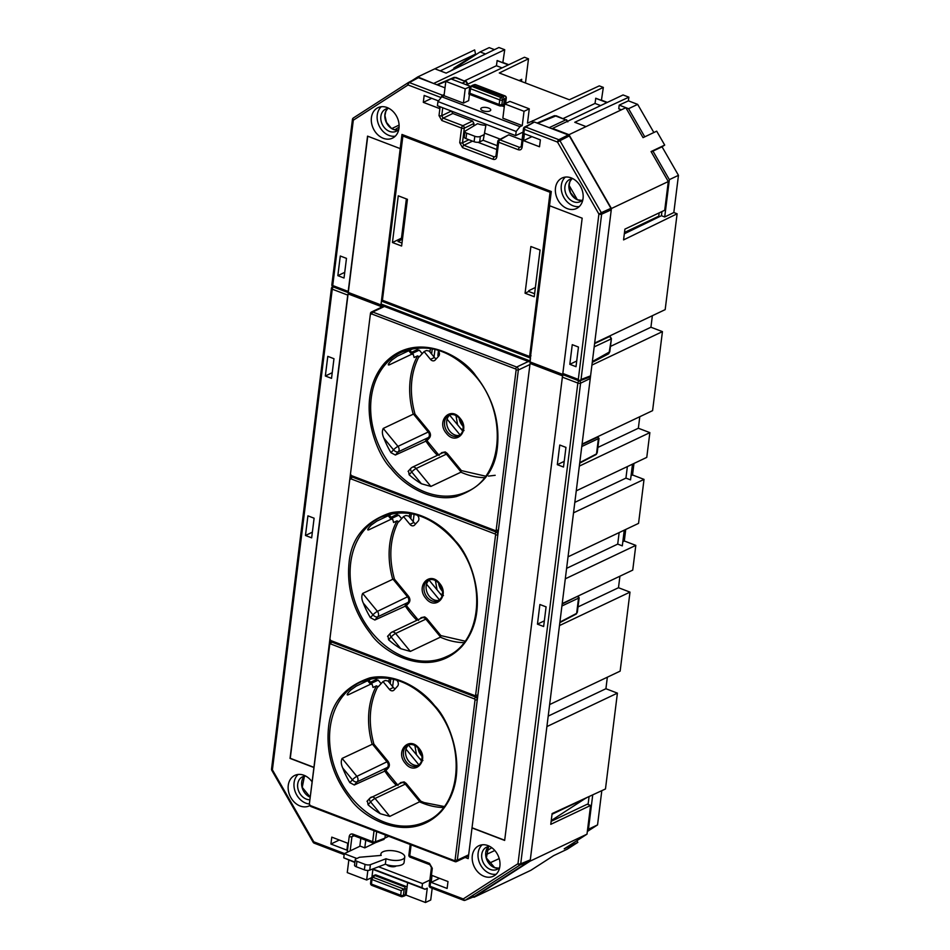 <?xml version="1.0" encoding="UTF-8"?>
<svg xmlns="http://www.w3.org/2000/svg" width="950" height="950" viewBox="0 0 950 950"><rect width="100%" height="100%" fill="white"/><g stroke="black" fill="none" stroke-linecap="round" stroke-linejoin="round"><path stroke-width="1.43" d="M479.667 141.906A4.026 1.591 -172.9 0 1 474.109 141.728L465.987 138.617A4.026 1.591 -172.9 0 1 464.265 137.037L464.942 131.575A4.026 1.591 -172.9 0 1 465.464 130.922L477.577 123.666A12.029 4.762 7.1 0 0 485.878 125.353L483.229 140.208L479.667 141.906L480.344 136.432A4.026 1.591 -172.9 0 1 474.786 136.266L466.664 133.154A4.026 1.591 -172.9 0 1 464.942 131.575M485.878 125.353L483.229 140.208M483.918 134.746L480.344 136.432M399.629 852.281A12.029 4.762 7.1 0 0 387.541 850.666A12.029 4.762 7.1 0 0 380.891 854.026A12.029 4.762 7.1 0 0 381.199 855.404L359.492 857.256L355.918 858.943A4.026 1.591 7.1 0 0 355.217 859.703A4.026 1.591 7.1 0 0 356.939 861.282L365.049 864.381A4.026 1.591 7.1 0 0 370.405 864.654L386.021 858.741A12.029 4.762 7.1 0 0 398.109 860.367A12.029 4.762 7.1 0 0 404.759 856.995A12.029 4.762 7.1 0 0 399.629 852.281M385.296 864.215A12.029 4.762 7.1 0 0 385.344 864.239A12.029 4.762 7.1 0 0 397.421 865.866A12.029 4.762 7.1 0 0 404.082 862.493L404.759 856.995M355.217 859.703L354.54 865.165A4.026 1.591 7.1 0 0 356.25 866.744L364.372 869.844A4.026 1.591 7.1 0 0 369.728 870.117L385.344 864.203L386.021 858.741M488.597 108.062A5.023 1.995 -172.9 0 1 490.746 110.034A5.023 1.995 -172.9 0 1 489.867 110.984A5.023 1.995 -172.9 0 1 482.921 110.758A5.023 1.995 -172.9 0 1 480.771 108.787A5.023 1.995 -172.9 0 1 481.65 107.837A5.023 1.995 -172.9 0 1 488.597 108.062M386.911 864.773A5.023 1.995 7.1 0 0 388.847 866.032A5.023 1.995 7.1 0 0 396.293 865.937M371.545 877.693L366.652 880.009L367.852 870.426M429.875 880.068L422.489 883.571L421.978 887.727L424.994 889.283L427.262 888.203L425.481 902.5L406.089 895.09L407.645 882.645M366.652 880.009L347.261 872.599L348.816 860.166M425.481 902.5L430.718 900.018L432.179 888.262M463.422 103.111L444.03 95.701L445.811 81.403L465.203 88.813L463.422 103.111L468.659 100.629L469.442 94.311M444.03 95.701L441.75 96.781L519.982 126.683L522.251 125.602L502.859 118.192L504.64 103.883L524.032 111.304L529.269 108.823L509.877 101.401L504.64 103.883M465.203 88.813L470.404 86.593M524.032 111.304L522.251 125.602M519.982 126.683L516.171 131.468L515.66 135.624L523.034 132.133M445.811 81.403L451.048 78.921L470.44 86.331M365.75 840.204L364.788 847.875L360.192 846.117L344.268 853.67L356.879 858.491M521.455 81.451L521.716 79.313L519.139 80.572M551.237 820.574L586.316 797.81M588.086 804.508L589.083 796.528M552.033 814.257L586.293 798M659.692 216.553L658.766 216.196L659.169 212.871M658.766 216.196L624.494 232.453M661.948 211.565L661.426 215.709L624.328 233.807M466.414 84.799L524.447 57.261L528.485 58.805L525.481 82.982M532.629 122.407L532.819 120.864L603.333 87.412L599.296 85.868L569.347 99.75L499.296 72.984L528.485 58.805M563.303 118.477L595.021 103.431L595.781 98.242L607.038 102.552M601.409 100.391L603.333 87.412M359.824 846.284L360.822 838.328L359.824 846.284M489.06 863.289L499.213 858.586M364.788 847.875L375.832 842.508M384.952 838.09L388.692 836.273M529.269 108.823L527.487 123.12L532.819 120.864M516.171 131.468L437.95 101.567L437.428 105.735L515.66 135.624M607.359 102.398L601.73 100.249M653.849 132.513L637.664 104.381L628.413 100.843L628.876 97.173L623.057 94.952L552.544 128.404L568.979 134.686L625.836 107.706L643.043 137.643L656.699 131.171L664.703 145.089L662.055 146.799L678.466 175.334L673.823 212.527L677.113 213.786L665.178 309.629L594.664 343.081L611.42 208.525L568.979 134.686M662.435 331.621L591.921 365.085L582.089 444.089L652.591 410.637L662.435 331.621L650.928 327.228L652.365 315.709M649.859 432.63L579.346 466.094L576.258 490.841L646.772 457.378L649.859 432.63L638.352 428.236L639.789 416.718M644.029 479.382L573.527 512.834L568.041 556.831L638.554 523.379L644.029 479.382L632.534 474.976L633.971 463.457M625.741 529.447L624.304 540.977L635.811 545.371L632.736 570.119L562.222 603.571L565.298 578.823L635.811 545.371M619.922 576.199L618.486 587.717L629.992 592.123L620.148 671.127L549.634 704.579L559.479 625.575L629.992 592.123M607.347 677.207L605.91 688.726L617.405 693.132L605.471 788.975L552.116 813.58L550.774 824.339L590.579 805.457L587.005 834.159L530.136 861.139L546.891 726.584L617.405 693.132M601.813 790.661L597.55 824.909L587.337 831.488M576.876 840.679L577.849 842.365L567.269 849.181L553.612 855.653L530.848 870.307L473.991 897.287L530.136 861.139M450.537 70.977L480.106 51.941L489.202 47.631L494.487 49.649M502.811 62.712L504.735 49.721L498.904 47.5L446.132 73.114L434.839 68.804L474.644 49.922L475.558 54.103L440.23 70.858M503.132 62.557L508.761 64.707M424.994 889.283L372.293 869.143M354.872 862.481L343.758 857.826L344.268 853.67M464.692 80.786L496.423 65.74L502.051 67.889M497.242 145.683L483.099 140.268M577.291 199.619L569.038 185.274M500.187 139.127L484.702 133.202M399.083 127.086L394.82 129.829M434.15 83.695L417.786 76.903L412.359 80.394M391.851 128.535L399.095 125.091M417.786 76.903L434.839 68.804M504.735 49.721L434.221 83.184M458.434 65.894L453.886 68.056L475.558 54.103M600.649 105.581L595.021 103.431M627.368 466.593L625.931 478.111L630.539 479.869L632.498 464.158M574.821 502.36L625.931 478.111M631.061 475.677L632.534 474.976M610.458 346.429L650.928 327.228M597.883 447.438L638.352 428.236M644.753 136.836L628.568 108.692L619.198 105.117L618.747 108.775L621.419 109.808M622.832 541.678L624.304 540.977M566.604 568.349L617.714 544.101L619.151 532.582M578.016 606.931L618.486 587.717M486.044 851.378L491.767 847.685M473.231 897.002L473.991 897.287M548.197 716.11L605.91 688.726M551.143 821.346L587.29 804.199L590.579 805.457M577.849 842.365L564.205 848.837L587.005 834.159M422.489 883.571L378.551 866.768M611.42 208.525L668.289 181.545L664.715 210.247L624.91 229.128L623.568 239.899L677.113 213.786M664.703 145.089L651.059 151.561L668.289 181.545M628.876 97.173L574.75 122.277L586.031 126.587M485.818 854.751L494.808 850.488M617.714 544.101L622.309 545.87L624.269 530.148M592.741 794.853L588.454 829.219L587.539 829.813M588.454 829.219L597.55 824.909M619.198 105.117L628.413 100.843M651.261 151.917L662.055 146.799M661.426 215.709L664.715 216.968L673.823 212.527M664.715 216.968L669.358 179.645L652.959 151.109M669.358 179.645L678.466 175.334M628.568 108.692L637.664 104.381M606.931 102.6L595.662 98.301M508.44 64.861L497.171 60.551L496.423 65.74M480.106 51.941L485.497 54.007M497.064 60.61L508.321 64.909M371.913 877.313L372.899 869.369M343.758 857.826L354.92 862.089M372.827 868.941L421.978 887.727M532.261 122.621L532.487 120.745M437.95 101.567L441.75 96.781M469.906 93.302L468.849 94.097L469.644 87.923A2.007 0.784 7.4 0 0 470.499 88.706L469.906 93.302L499.154 104.476L499.747 99.893A2.007 0.784 7.4 0 0 502.467 100.023A2.007 1.472 -116 0 0 501.054 97.565L502.966 96.639L472.447 85.298L474.323 84.669A2.007 1.556 71.3 0 1 475.249 84.716L471.544 86.545M502.989 96.651L504.581 95.926A2.007 1.662 65.4 0 1 505.994 98.384L502.467 100.023L501.873 104.607A2.007 0.784 -172.6 0 1 499.154 104.476A2.007 0.974 -69.1 0 0 499.569 105.83A2.007 0.974 -69.1 0 0 499.771 105.866A2.007 1.674 -89.9 0 0 501.873 104.607L503.69 104.619L504.379 99.097L502.966 96.639L504.379 99.097L503.488 106.436L504.438 105.569M503.69 104.619L502.253 105.961L503.488 106.436M472.221 85.441L473.444 85.357L471.806 86.379L501.054 97.565A2.007 0.974 -69.1 0 0 499.747 99.893L470.499 88.706A2.007 0.974 -69.1 0 1 471.806 86.379A2.007 1.579 57.8 0 0 470.559 86.486A2.007 2.007 0 0 0 469.644 87.923A2.007 0.784 7.4 0 1 469.929 87.59A2.007 1.579 57.8 0 1 470.559 86.486L472.221 85.441M468.849 94.097L499.569 105.83A2.007 2.007 0 0 0 500.294 105.972L502.253 105.961M505.59 103.443L506.279 98.04A2.007 0.784 -172.6 0 1 505.994 98.384L505.317 103.562M371.414 878.346A2.007 0.808 6.8 0 0 371.117 878.703L370.571 883.274A2.007 0.808 6.8 0 0 371.426 884.058L400.686 895.244L401.233 890.684L404.178 888.915L403.406 895.339L405.27 894.71L406.006 888.856L404.178 888.915M374.882 875.532L404.938 887.015L375.048 875.437L373.029 877.325A2.007 1.342 -134.1 0 0 371.723 877.503A2.007 2.007 0 0 0 371.117 878.703A2.007 0.808 6.8 0 0 371.984 879.498L371.426 884.058A2.007 0.974 -69.1 0 0 371.854 885.388L401.102 896.574A2.007 0.974 110.9 0 0 401.541 896.551A2.007 1.556 -108.7 0 0 403.406 895.339A2.007 0.808 6.8 0 1 400.686 895.244A2.007 0.974 110.9 0 0 401.102 896.574A2.007 2.007 0 0 0 402.468 896.598L404.367 895.957M375.606 874.855L375.048 875.437L375.784 874.879L406.279 886.587A2.007 1.769 84.3 0 1 407.075 887.169M404.89 888.345L404.938 887.015M404.166 896.016L405.306 894.722L406.006 888.856M406.208 894.152L403.406 895.921M374.846 875.52L373.564 875.71L374.846 875.52M371.723 877.503L373.564 875.71M376.081 875.045L406.493 886.611A2.007 0.974 -69.1 0 1 406.778 886.861M401.613 246.026L407.431 199.322L398.264 195.819L392.445 242.523L401.613 246.026M534.601 293.728L528.675 291.472L528.782 290.676L535.384 287.482M530.884 246.513L525.065 293.217L534.232 296.721L540.051 250.016L530.884 246.513M528.675 291.472L525.065 293.217M401.981 243.046L398.003 241.526L402.479 239.115M550.074 192.304L529.625 356.499L382.423 300.236L402.883 136.04L550.074 192.304L551.261 191.734M531.026 355.87L529.625 356.499M404.284 135.339L402.883 136.04M406.363 198.918L401.47 238.165L402.539 238.569M401.47 238.165L392.445 242.523M446.405 433.366C435.824 421.396 450.288 405.484 460.097 418.297C470.666 430.267 456.202 446.179 446.405 433.366M425.849 598.346C415.281 586.376 429.744 570.463 439.541 583.288C450.122 595.258 435.658 611.171 425.849 598.346M405.306 763.337C394.725 751.367 409.189 735.454 418.997 748.268C429.566 760.238 415.103 776.15 405.306 763.337M459.859 435.266A11.471 8.942 64.6 0 1 454.789 434.934A11.471 8.942 64.6 0 1 446.987 425.374A11.471 8.942 64.6 0 1 450.122 414.746M439.316 600.258A11.471 8.942 64.6 0 1 434.245 599.913A11.471 8.942 64.6 0 1 426.431 590.354A11.471 8.942 64.6 0 1 429.578 579.726M418.76 765.237A11.471 8.942 64.6 0 1 413.689 764.904A11.471 8.942 64.6 0 1 405.887 755.345A11.471 8.942 64.6 0 1 409.022 744.717M347.249 694.854L348.424 694.723C346.892 695.293 346.786 694.699 348.116 692.918A77.045 60.087 -115.4 0 1 350.728 690.056L356.25 686.114L372.436 678.443M369.229 680.746L367.662 680.699L370.559 684.226L348.424 694.723L347.558 693.666M370.559 684.226L372.139 684.273L369.134 680.544M396.673 680.093L397.207 680.746A4.026 3.135 64.6 0 1 397.539 686.185L394.06 690.009A4.026 3.135 64.6 0 1 393.276 690.591A4.026 3.135 64.6 0 1 389.381 689.356L382.992 681.578L378.207 686.826L376.449 685.852L373.041 687.467L372.139 684.273M396.304 785.282A77.045 60.087 -115.4 0 1 384.536 770.652L387.457 767.434A4.026 3.135 -115.4 0 0 387.125 761.995L372.459 744.171L342.119 758.409C340.824 761.116 341.026 764.322 342.736 768.028A77.045 60.087 -115.4 0 0 349.861 782.634L354.279 784.997L385.866 770.628L398.038 785.424M367.448 801.016L368.042 804.757A77.045 60.087 -115.4 0 0 380.297 813.722L389.797 816.394L420.803 801.182L424.139 802.572L444.208 806.526M388.36 364.883L389.536 364.753C387.992 365.322 387.885 364.717 389.215 362.947A77.045 60.087 -115.4 0 1 391.827 360.074L397.349 356.143L413.535 348.472M410.329 350.764L408.761 350.728L411.659 354.255L389.536 364.753L388.657 363.696M411.659 354.255L413.238 354.303L410.234 350.574M437.772 350.122L438.306 350.776A4.026 3.135 64.6 0 1 438.639 356.214L435.171 360.038A4.026 3.135 64.6 0 1 434.387 360.62A4.026 3.135 64.6 0 1 430.481 359.373L424.092 351.595L419.306 356.856L417.549 355.882L414.141 357.497L413.238 354.303M417.549 355.882A77.045 60.087 -115.4 0 0 413.25 414.2L383.23 428.438C381.936 431.134 382.137 434.34 383.836 438.057A77.045 60.087 -115.4 0 0 390.961 452.663L395.378 455.026L426.966 440.657L439.137 455.442M408.548 471.046L409.141 474.774A77.045 60.087 -115.4 0 0 421.396 483.752L430.896 486.424L460.916 472.186L461.391 470.594L485.593 476.176M367.804 529.874L368.98 529.744C367.436 530.314 367.329 529.708 368.671 527.939A77.045 60.087 -115.4 0 1 371.272 525.065L376.806 521.134L392.979 513.451M389.785 515.755L388.218 515.719L391.103 519.234L368.98 529.744L368.113 528.675M391.103 519.234L392.683 519.282L389.69 515.565M417.228 515.114L417.762 515.755A4.026 3.135 64.6 0 1 418.095 521.194L414.616 525.029A4.026 3.135 64.6 0 1 413.832 525.611A4.026 3.135 64.6 0 1 409.937 524.364L403.536 516.586L398.762 521.847L397.005 520.861L393.597 522.488L392.683 519.282M416.86 620.303A77.045 60.087 -115.4 0 1 405.08 605.661L408.001 602.454A4.026 3.135 -115.4 0 0 407.669 597.004L393.015 579.179L362.674 593.429C361.38 596.125 361.582 599.331 363.28 603.048A77.045 60.087 -115.4 0 0 370.405 617.654L374.834 620.018L406.422 605.637L418.582 620.433M387.992 636.037L388.586 639.766A77.045 60.087 -115.4 0 0 400.841 648.731L410.341 651.415L440.372 637.165L440.848 635.586L465.037 641.155M464.016 430.552L460.631 428.521L457.591 424.816L455.976 415.554M459.111 417.917A11.471 8.942 -115.4 0 0 463.089 426.289M443.472 595.543L440.076 593.513L437.036 589.808L435.421 580.533M438.567 582.908A11.471 8.942 -115.4 0 0 442.534 591.28M422.916 760.523L419.532 758.492L416.492 754.787L414.877 745.524M418.012 747.887A11.471 8.942 -115.4 0 0 421.99 756.259M381.116 683.632L378.231 680.129L371.379 683.276M401.66 518.653L398.786 515.138L391.934 518.296M422.216 353.661L419.33 350.158L412.478 353.305M455.062 861.638L311.101 806.609A2.411 1.888 64.6 0 1 309.403 803.664L329.353 643.435A2.411 1.888 64.6 0 1 330.291 642.01A2.411 1.888 -115.4 0 0 330.291 642.01A2.411 1.888 64.6 0 1 331.598 641.998L475.558 697.015A2.411 1.888 64.6 0 1 477.256 699.972L457.306 860.189A2.411 1.888 64.6 0 1 455.062 861.638L454.326 860.605L310.365 805.576L311.101 806.609M497.468 531.644L497.468 531.644A2.411 1.888 -115.4 0 0 498.406 530.219A2.411 1.888 64.6 0 1 497.468 531.644L497.468 531.644A2.411 1.888 64.6 0 1 496.161 531.668L352.201 476.639A2.411 1.888 64.6 0 1 350.503 473.682L370.452 313.464A2.411 1.888 64.6 0 1 372.697 312.016L516.658 367.044A2.411 1.888 64.6 0 1 518.356 370.001L477.268 699.972A2.411 1.888 -115.4 0 0 475.57 697.015L474.466 698.915L330.505 643.886A0.808 0.629 -115.4 0 0 329.757 644.373L329.353 643.435M329.377 643.293L329.935 638.828M476.924 696.635L476.912 696.635A2.411 1.888 -115.4 0 0 477.862 695.198A2.411 1.888 64.6 0 1 476.912 696.635L476.924 696.635A2.411 1.888 64.6 0 1 475.606 696.647L331.645 641.63A2.411 1.888 64.6 0 1 329.947 638.673L349.909 478.456A2.411 1.888 64.6 0 1 350.847 477.031A2.411 1.888 -115.4 0 0 350.847 477.031A2.411 1.888 64.6 0 1 352.153 477.007A2.411 1.888 -115.4 0 0 350.847 477.019L350.847 477.031M349.933 478.301L350.491 473.836M419.009 356.488C410.412 373.445 409.082 392.671 415.008 414.176L413.559 414.188L428.224 432.024L397.967 446.381L383.23 428.438M415.008 414.176L429.115 431.324C430.766 433.723 430.896 435.896 429.507 437.855L426.966 440.657M440.657 453.767L441.679 452.651L445.229 451.915L447.296 453.447L461.391 470.594M488.49 476.104L495.176 475.297M424.092 351.595L426.36 350.526L429.151 351.037L434.471 357.485A4.026 3.135 -115.4 0 0 436.287 358.803M403.536 516.586L405.816 515.506L408.607 516.016L413.915 522.476A4.026 3.135 -115.4 0 0 415.732 523.794M398.454 521.479C389.868 538.436 388.526 557.662 394.452 579.156L408.559 596.315C410.21 598.702 410.353 600.887 408.963 602.846L406.422 605.637M420.114 618.759L421.123 617.643L424.686 616.894L426.74 618.426L440.848 635.586M382.992 681.578L385.261 680.497L388.051 681.008L393.359 687.467A4.026 3.135 -115.4 0 0 395.188 688.774M377.91 686.458C369.312 703.416 367.983 722.653 373.908 744.147L388.016 761.306C389.666 763.693 389.797 765.866 388.407 767.826L385.866 770.628M399.558 783.738L400.579 782.622L404.13 781.886L406.196 783.418L420.803 801.182M477.268 699.972L475.036 699.901L455.074 860.118L457.306 860.189L468.671 854.798M495.021 533.936L351.061 478.907L352.153 477.007L496.114 532.036A2.411 1.888 64.6 0 1 497.812 534.981A2.411 1.888 -115.4 0 0 496.114 532.036L495.021 533.936A0.808 0.629 64.6 0 1 495.579 534.909L475.629 695.139A0.808 0.629 64.6 0 1 474.881 695.614L475.606 696.647M384.406 306.47L372.697 312.016L371.604 313.916L515.565 368.944A0.808 0.629 64.6 0 1 516.135 369.93L496.173 530.148A0.808 0.629 64.6 0 1 495.425 530.634L496.161 531.668M330.505 643.886L331.609 641.986A2.411 1.888 -115.4 0 0 330.303 642.01L330.291 642.01M309.403 803.664L329.757 644.373M350.503 473.682L370.452 313.464M329.947 638.673L349.909 478.456M393.015 579.179L394.452 579.156M372.459 744.171L373.908 744.147M309.807 804.591A0.808 0.629 -115.4 0 0 310.365 805.576M454.326 860.605A0.808 0.629 -115.4 0 0 455.074 860.118M475.036 699.901A0.808 0.629 -115.4 0 0 474.466 698.915M330.351 639.611A0.808 0.629 -115.4 0 0 330.921 640.597L474.881 695.614M351.061 478.907A0.808 0.629 -115.4 0 0 350.312 479.382M350.906 474.62A0.808 0.629 -115.4 0 0 351.464 475.606L495.425 530.634M371.604 313.916A0.808 0.629 -115.4 0 0 370.856 314.402M331.609 641.986L475.57 697.015M352.153 477.007L496.114 532.036M439.339 354.861L437.855 355.573L438.425 350.918M439.434 353.447L438.176 352.961M417.703 350.823L418.059 347.914M417.893 347.938L417.715 349.374A82.876 64.636 -115.4 0 0 416.658 351.322M397.147 515.814L397.516 512.905M397.338 512.917L397.159 514.366A82.876 64.636 -115.4 0 0 396.103 516.313M376.794 677.908L376.616 679.345A82.876 64.636 -115.4 0 0 375.559 681.293M376.604 680.806L376.96 677.896M417.715 349.374L411.623 352.26M430.409 348.46L429.97 352.022M391.079 517.251L397.159 514.366M409.866 513.451L409.414 517.002M370.524 682.231L376.616 679.345M389.31 678.431L388.871 681.993M418.962 748.992L418.249 749.336M387.125 107.54A16.874 13.158 -115.4 0 0 378.231 107.552A16.874 13.158 -115.4 0 0 371.545 122.942A16.874 13.158 -115.4 0 0 383.289 138.296A16.874 13.158 -115.4 0 0 392.694 138.035A16.874 13.158 -115.4 0 0 398.798 122.538A16.874 13.158 -115.4 0 0 387.125 107.54M381.318 106.732A16.696 13.027 -115.4 0 0 377.803 122.194A16.696 13.027 -115.4 0 0 389.001 135.434A16.696 13.027 -115.4 0 0 395.283 136.159M571.176 177.888A16.874 13.158 -115.4 0 0 562.293 177.911A16.874 13.158 -115.4 0 0 555.607 193.289A16.874 13.158 -115.4 0 0 567.352 208.644A16.874 13.158 -115.4 0 0 576.745 208.382A16.874 13.158 -115.4 0 0 582.861 192.898A16.874 13.158 -115.4 0 0 571.176 177.888M565.381 177.08A16.696 13.027 -115.4 0 0 561.854 192.541A16.696 13.027 -115.4 0 0 573.052 205.782A16.696 13.027 -115.4 0 0 579.346 206.518M582.884 199.536A12.267 9.571 64.6 0 1 580.117 201.697A12.267 9.571 64.6 0 1 573.551 201.756A12.267 9.571 64.6 0 1 565.048 190.784A12.267 9.571 64.6 0 1 569.596 179.526A12.267 9.571 64.6 0 1 573.028 178.754M398.834 129.176A12.267 9.571 64.6 0 1 396.055 131.349A12.267 9.571 64.6 0 1 389.5 131.397A12.267 9.571 64.6 0 1 380.986 120.424A12.267 9.571 64.6 0 1 385.534 109.179A12.267 9.571 64.6 0 1 388.966 108.395M465.144 857.458L468.196 858.622L472.008 827.949L504.664 840.429L562.364 377.15A2.007 0.974 -69.1 0 1 562.732 375.939L530.076 363.458L531.014 362.306L579.583 380.938L581.044 379.501L590.579 375.856L611.266 209.796L601.635 214.178A2.007 1.52 -114.4 0 0 601.326 212.693L610.945 208.323L569.323 135.921L559.93 140.695A2.007 1.532 -117 0 0 558.837 139.721L568.231 134.936L534.399 122.016L525.659 127.039A2.007 1.568 -119.9 0 0 524.459 127.11A2.007 2.007 0 0 0 523.474 128.606L521.229 146.573L519.674 147.416L521.241 146.514M445.004 87.839L418.404 77.674L409.391 82.591A2.007 1.556 -118.6 0 0 408.156 82.686A2.007 1.247 57.2 0 0 408.108 82.721A2.007 1.247 57.2 0 0 408.061 84.954L353.317 120.199L332.726 285.534L348.199 291.448A2.007 0.974 110.9 0 0 348.294 292.434L381.164 304.997A2.007 0.974 -69.1 0 1 381.069 304.012L381.437 301.103L530.326 358.008L529.957 360.917A2.007 0.974 110.9 0 0 530.053 361.914L562.923 374.478A2.007 0.974 -69.1 0 1 562.827 373.481L582.172 218.179L549.516 205.699L551.285 191.52L401.969 134.449L400.199 148.616L367.543 136.135L348.199 291.448M417.169 77.769L408.31 82.603M451.404 111.031L452.817 113.489L472.542 121.03L473.955 123.488L473.646 126.029M477.909 142.286L496.767 149.494M508.701 134.852L499.949 139.876A2.007 1.568 -119.9 0 0 498.762 139.947L508.701 134.852L522.061 139.959M524.459 127.11L534.399 122.016M568.231 134.936L569.323 135.921M610.945 208.323L611.266 209.796M590.579 375.856L590.259 378.492L580.592 383.171A2.007 1.508 -115.8 0 0 579.607 380.95M569.81 364.313L576.009 366.688L578.455 347.047L572.256 344.672L569.81 364.313L576.709 361.012M337.844 275.654L344.031 278.017L346.477 258.376L340.29 256.013L337.844 275.654L344.731 272.341M524.412 133.76L523.557 140.659L539.517 146.763L540.372 139.864L524.412 133.76M438.473 100.914L424.163 95.439L423.308 102.339L439.268 108.442L439.506 106.519M431.704 98.325L423.308 102.339M531.952 136.634L523.557 140.659M549.717 205.77L530.326 358.008M382.66 300.319L381.449 300.901L400.199 148.616M530.551 357.889L530.053 361.914M367.745 136.218L348.294 292.434M408.061 82.745L353.412 117.931A2.007 1.247 57.2 0 0 353.364 117.966A2.007 1.247 57.2 0 0 353.317 120.199A2.007 0.796 -172.9 0 1 352.45 119.403A2.007 2.007 0 0 1 353.364 117.966L408.108 82.721A2.007 2.007 0 0 1 408.239 82.638L417.252 77.722M562.827 373.481L578.312 379.394L579.583 380.938M443.448 95.974A2.007 1.508 -115.8 0 0 442.569 95.273L444.184 94.501M578.312 379.394L598.904 214.071L601.326 212.693L559.93 140.695L557.508 142.072L524.329 129.39L522.096 147.357A2.007 0.796 -172.9 0 1 521.229 146.573M442.736 107.754L441.738 115.71A2.007 0.796 -172.9 0 1 439.007 115.603L441.833 120.519A2.007 0.974 110.9 0 1 443.163 118.168L441.738 115.71L451.357 111.055M473.955 123.488L464.289 128.167A2.007 1.508 -115.8 0 0 462.876 125.697L472.542 121.03M459.729 142.726L461.558 128.06A2.007 0.796 -172.9 0 0 464.289 128.167L462.472 142.833A2.007 0.796 -172.9 0 1 459.729 142.726L462.555 147.642A2.007 0.974 110.9 0 1 463.885 145.291L462.472 142.833L468.884 139.733M522.096 147.357C521.609 149.482 520.362 150.29 518.356 149.768A2.007 0.974 -69.1 0 1 519.674 147.416L499.949 139.876A2.007 0.974 -69.1 0 0 498.631 142.227L496.803 156.893A2.007 0.796 7.1 0 1 495.947 156.109L494.392 156.952A2.007 0.974 110.9 0 0 493.062 159.303C495.069 159.826 496.316 159.03 496.803 156.893M456.024 77.472L465.548 81.546L454.907 77.484A2.007 1.568 -113.1 0 0 453.874 77.472L456.024 77.472L451.309 79.016M466.308 81.415L467.602 83.552L465.797 84.562M556.273 115.793L565.796 119.866L555.156 115.805A2.007 1.568 -113.1 0 0 554.123 115.793L556.273 115.793L537.688 123.263M592.361 361.558L609.793 351.785L611.432 338.639L610.149 336.502L608.748 336.395M592.254 362.401L608.356 353.97A2.007 1.568 -117.6 0 0 609.092 352.806L611.432 338.639M484.179 876.363A16.874 13.158 -115.4 0 0 493.584 876.102A16.874 13.158 -115.4 0 0 499.688 860.605A16.874 13.158 -115.4 0 0 488.003 845.607A16.874 13.158 -115.4 0 0 479.121 845.619A16.874 13.158 -115.4 0 0 472.435 861.009A16.874 13.158 -115.4 0 0 484.179 876.363M482.208 844.799A16.696 13.027 -115.4 0 0 478.681 860.261A16.696 13.027 -115.4 0 0 489.879 873.501A16.696 13.027 -115.4 0 0 496.173 874.226M312.111 781.874A16.874 13.158 -115.4 0 0 303.952 775.259A16.874 13.158 -115.4 0 0 295.07 775.271A16.874 13.158 -115.4 0 0 288.384 790.649A16.874 13.158 -115.4 0 0 300.117 806.004A16.874 13.158 -115.4 0 0 309.522 805.742A16.874 13.158 -115.4 0 0 309.866 805.564M298.158 774.44A16.696 13.027 -115.4 0 0 294.631 789.901A16.696 13.027 -115.4 0 0 305.829 803.154A16.696 13.027 -115.4 0 0 309.379 803.973M309.89 799.746A12.267 9.571 64.6 0 1 306.327 799.116A12.267 9.571 64.6 0 1 297.837 788.203A12.267 9.571 64.6 0 1 302.278 776.946A12.267 9.571 64.6 0 1 305.805 776.114M499.724 867.243A12.267 9.571 64.6 0 1 496.85 869.464A12.267 9.571 64.6 0 1 490.39 869.464A12.267 9.571 64.6 0 1 481.887 858.562A12.267 9.571 64.6 0 1 486.329 847.293A12.267 9.571 64.6 0 1 489.856 846.462M385.332 834.991L384.94 838.137L383.076 839.337M530.302 859.869L529.649 860.973L520.077 864.928A2.007 1.544 -112.4 0 0 520.719 863.811L530.302 859.869L559.906 622.131L576.638 613.367L577.351 612.239L579.144 597.847L561.913 605.993L579.773 462.638L596.505 453.886L597.217 452.758L599.011 438.354L581.78 446.512L590.259 378.492M561.913 605.993L559.906 622.131M581.78 446.512L579.773 462.638M430.92 887.585A2.007 0.974 -69.1 0 1 430.481 887.609A2.007 0.974 -69.1 0 1 430.053 886.267A2.007 0.796 7.1 0 1 429.198 885.483L431.431 867.516A2.007 0.796 7.1 0 0 432.298 868.3L430.053 886.267L463.232 898.949L517.987 863.704A2.007 1.247 -122.8 0 0 520.077 864.928L465.334 900.172A2.007 1.247 -122.8 0 1 463.232 898.949A2.007 0.974 -69.1 0 0 463.659 900.291A2.007 0.974 -69.1 0 0 464.111 900.268A2.007 1.579 -112 0 0 465.334 900.172L474.596 896.42L529.649 860.973M474.596 896.42L473.373 896.515L474.596 896.42M333.593 286.841L381.746 305.247L380.772 306.387L348.104 293.906A2.007 0.974 110.9 0 0 347.747 295.106L290.035 758.397L313.904 767.517M447.129 888.464L447.996 881.553L432.024 875.449L431.169 882.36L447.129 888.464M346.881 850.143L347.747 843.244L331.787 837.14L330.921 844.039L346.881 850.143M565.951 447.391L559.764 445.027L557.317 464.669L563.504 467.032L565.951 447.391M333.973 358.72L327.786 356.357L325.339 375.998L331.526 378.361L333.973 358.72M305.473 535.479L307.919 515.838L314.106 518.213L311.659 537.854L305.473 535.479L312.372 532.178M546.084 606.872L539.897 604.509L537.451 624.15L543.638 626.513L546.084 606.872M439.565 878.334L431.169 882.36M339.316 840.014L330.921 844.039M564.205 461.356L557.317 464.669M332.239 372.697L325.339 375.998M380.606 307.669L380.772 306.387M530.076 363.458L472.008 827.949M537.451 624.15L544.35 620.849M472.233 827.842L504.688 840.239M348.104 293.906L290.272 758.29L313.928 767.327M431.431 867.516L429.887 864.726A2.007 0.974 -69.1 0 1 429.471 863.384L409.747 855.843L411.113 844.847M271.534 769.049A2.007 0.796 -172.9 0 0 272.401 769.832L271.795 770.296A2.007 2.007 0 0 1 271.534 769.049L331.407 288.408A2.007 0.796 -172.9 0 0 332.262 289.192L272.401 769.832L313.785 841.831L313.179 842.294L271.795 770.296M354.196 835.786L351.939 836.653L353.816 835.442A2.007 0.974 -69.1 0 1 353.364 835.477L373.089 843.018A2.007 0.974 -69.1 0 0 373.54 842.982A2.007 1.556 -110.9 0 0 375.404 841.783L384.94 838.137M352.794 835.43L353.364 835.477A2.007 0.974 -69.1 0 1 352.949 834.136C350.942 833.613 349.683 834.409 349.208 836.546A2.007 0.796 -172.9 0 0 351.939 836.653L350.17 850.867M582.029 444.517L597.538 437.238L599.011 438.354M562.163 603.998L577.624 596.268M474.786 136.266L474.109 141.728M466.664 133.154L465.987 138.617M369.728 870.117L370.405 864.654M364.372 869.844L365.049 864.381M356.25 866.744L356.939 861.282M475.689 84.692L505.008 95.903A2.007 0.974 110.9 0 0 504.581 95.926L475.249 84.716A2.007 0.974 110.9 0 1 475.689 84.692A2.007 2.007 0 0 0 474.323 84.669M403.869 889.105L373.029 877.325A2.007 0.974 110.9 0 0 371.984 879.486A2.007 0.974 110.9 0 0 371.984 879.498L401.233 890.684M406.838 889.153L405.994 889.236M404.641 886.742L406.279 886.587A2.007 0.974 -69.1 0 1 406.493 886.611A2.007 2.007 0 0 1 407.099 886.979M372.281 885.364A2.007 0.974 -69.1 0 1 371.854 885.388A2.007 2.007 0 0 1 370.571 883.274M447.735 432.321A11.471 8.942 64.6 0 1 449.017 415.15C452.663 413.654 456.273 414.853 459.848 418.748C464.514 426.289 464.182 432.001 458.85 435.86A11.471 8.942 64.6 0 1 452.628 435.955A11.471 8.942 64.6 0 1 447.735 432.321M427.191 597.301A11.471 8.942 64.6 0 1 428.462 580.129C432.108 578.645 435.718 579.844 439.292 583.727C443.959 591.268 443.626 596.98 438.294 600.851A11.471 8.942 64.6 0 1 432.084 600.946A11.471 8.942 64.6 0 1 427.191 597.301M406.636 762.292A11.471 8.942 64.6 0 1 407.918 745.121C411.564 743.624 415.174 744.824 418.748 748.719C423.415 756.259 423.082 761.971 417.751 765.842A11.471 8.942 64.6 0 1 411.528 765.926A11.471 8.942 64.6 0 1 406.636 762.292M328.486 727.819C326.04 753.469 333.26 777.112 350.158 798.748C362.722 817.974 409.248 845.191 441.192 811.573C471.817 776.352 450.656 721.24 434.684 705.755C421.135 688.227 394.321 672.386 369.716 677.92C344.494 686.553 330.754 703.178 328.486 727.819M351.488 797.703A77.045 60.087 64.6 0 1 360.074 682.314C386.08 672.101 410.863 680.057 434.435 706.194C466.889 743.256 462.068 806.693 426.122 821.524A77.045 60.087 64.6 0 1 384.358 822.13A77.045 60.087 64.6 0 1 351.488 797.703M475.784 375.772C463.22 356.559 416.694 329.341 384.738 362.947C354.124 398.169 375.286 453.293 391.258 468.777C404.807 486.293 431.621 502.146 456.214 496.601C481.448 487.968 495.188 471.343 497.444 446.714C499.902 421.052 492.682 397.409 475.784 375.772M392.588 467.733A77.045 60.087 64.6 0 1 401.173 352.343C427.179 342.119 451.963 350.087 475.534 376.224C507.989 413.286 503.168 476.722 467.222 491.554A77.045 60.087 64.6 0 1 425.457 492.159A77.045 60.087 64.6 0 1 392.588 467.733M349.042 562.827C346.584 588.477 353.804 612.121 370.702 633.757C383.266 652.982 429.792 680.2 461.747 646.594C492.361 611.373 471.2 556.249 455.24 540.764C441.679 523.236 414.865 507.395 390.272 512.929C365.049 521.562 351.298 538.199 349.042 562.827M372.032 632.724A77.045 60.087 64.6 0 1 380.629 517.334C406.624 507.11 431.419 515.066 454.991 541.203C487.445 578.265 482.612 641.713 446.678 656.545A77.045 60.087 64.6 0 1 404.902 657.151A77.045 60.087 64.6 0 1 372.032 632.724M376.449 685.852A77.045 60.087 -115.4 0 0 372.151 744.171M389.797 816.394L375.048 798.463L405.306 784.106L420.043 802.049A77.045 60.087 -115.4 0 0 423.593 803.522A77.045 60.087 -115.4 0 0 443.448 807.512M395.378 455.026L398.299 451.82L428.557 437.463L425.636 440.681A77.045 60.087 -115.4 0 0 437.404 455.311M460.916 472.186A77.045 60.087 -115.4 0 0 464.467 473.658A77.045 60.087 -115.4 0 0 484.464 477.66M397.005 520.861A77.045 60.087 -115.4 0 0 392.694 579.179M440.372 637.165A77.045 60.087 -115.4 0 0 443.911 638.637A77.045 60.087 -115.4 0 0 463.921 642.639M460.156 435.053L447.094 419.152M439.601 600.032L426.538 584.131M419.045 765.023L405.994 749.123M529.946 364.503L518.356 370.001L516.135 369.93M498.406 530.219L496.173 530.148M497.812 534.981L495.579 534.909M477.85 695.21L475.629 695.139M515.565 368.944L516.658 367.044L528.366 361.487M449.623 415.126L457.591 424.816M460.631 428.521L462.721 431.062M429.079 580.117L437.036 589.808M440.076 593.513L442.166 596.054M408.524 745.097L416.492 754.787M419.532 758.492L421.622 761.045M370.369 797.798A4.026 3.135 64.6 0 1 371.153 797.216A4.026 3.135 64.6 0 1 375.048 798.463A4.026 0.772 140.6 0 0 370.607 801.931L380.297 813.722M366.985 801.349L369.894 798.143A4.026 2.399 -137.7 0 0 370.607 801.931L368.042 804.757M383.836 438.057L393.526 449.849A4.026 0.772 -39.4 0 1 397.967 446.381A4.026 3.135 64.6 0 1 398.299 451.82A4.026 2.399 -137.7 0 1 393.526 449.849L390.961 452.663M434.471 357.485L430.481 359.373M461.059 471.972L446.405 454.136L447.296 453.447M446.405 454.136A4.026 3.135 -115.4 0 0 442.51 452.889L412.253 467.246A4.026 3.135 64.6 0 1 416.147 468.492L446.405 454.136M429.115 431.324L428.224 432.024A4.026 3.135 -115.4 0 1 428.557 437.463L429.507 437.855M430.896 486.424L416.147 468.492A4.026 0.772 140.6 0 0 411.706 471.96L421.396 483.752M408.084 471.378L410.994 468.172A4.026 2.399 -137.7 0 0 411.706 471.96L409.141 474.774M413.915 522.476L409.937 524.364M440.503 636.951L425.849 619.127L426.74 618.426M425.849 619.127A4.026 3.135 -115.4 0 0 421.954 617.88L391.697 632.237A4.026 3.135 64.6 0 1 395.604 633.472L425.849 619.127M374.834 620.018L377.756 616.799L408.001 602.454L408.963 602.846M362.674 593.429L377.423 611.361A4.026 3.135 64.6 0 1 377.756 616.799A4.026 2.399 -137.7 0 1 372.97 614.828A4.026 0.772 -39.4 0 1 377.423 611.361L408.559 596.315M410.341 651.415L395.604 633.472A4.026 0.772 140.6 0 0 391.151 636.951L400.841 648.731M387.541 636.369L390.45 633.163A4.026 2.399 -137.7 0 0 391.151 636.951L388.586 639.766M393.359 687.467L389.381 689.356M369.894 798.143L401.399 782.871A4.026 3.135 -115.4 0 1 405.306 784.106L406.196 783.418M354.279 784.997L357.2 781.791L387.457 767.434L388.407 767.826M342.119 758.409L356.867 776.352A4.026 3.135 64.6 0 1 357.2 781.791A4.026 2.399 -137.7 0 1 352.414 779.819A4.026 0.772 -39.4 0 1 356.867 776.352L388.016 761.306M342.736 768.028L352.414 779.819L349.861 782.634M363.28 603.048L372.97 614.828L370.405 617.654M331.645 641.63L330.921 640.597M352.201 476.639L351.464 475.606M411.469 467.827A4.026 3.135 64.6 0 1 412.253 467.246L410.994 468.172M390.913 632.819A4.026 3.135 64.6 0 1 391.697 632.237L390.45 633.163M434.981 349.374L434.031 356.963M432.262 348.793L431.609 354.017M413.191 521.586L414.093 514.283M392.635 686.577L393.549 679.274M390.213 683.632L390.83 678.692M420.197 750.856L418.902 751.462M411.374 513.712L410.768 518.641M419.282 749.408L418.368 749.835M582.029 200.438A12.338 9.619 64.6 0 1 577.648 199.868A12.338 9.619 64.6 0 1 569.418 190.249A12.338 9.619 64.6 0 1 571.781 178.849L569.857 181.735L569.014 185.927L570.546 192.743L575.237 198.431L577.837 199.844L582.041 200.426M397.967 130.091A12.338 9.619 64.6 0 1 393.585 129.509A12.338 9.619 64.6 0 1 385.356 119.89A12.338 9.619 64.6 0 1 387.719 108.49L385.807 111.376L384.952 115.579L386.484 122.384L391.174 128.084L393.775 129.497L397.991 130.079M594.605 343.579L609.377 336.633A2.007 1.603 -115.1 0 1 610.803 339.103L594.189 346.892M462.128 83.161L465.548 81.546A2.007 1.603 -115.1 0 1 466.961 84.016L466.901 84.574M446.417 81.118L437.439 84.954M549.183 127.668L565.796 119.866A2.007 1.603 -115.1 0 1 567.15 121.469M381.069 304.012L529.957 360.917M441.121 97.577L408.061 84.954A2.007 0.974 110.9 0 1 409.391 82.591L442.569 95.273A2.007 0.974 110.9 0 0 441.287 97.375M523.474 128.606A2.007 0.796 -172.9 0 0 524.329 129.39A2.007 0.974 -69.1 0 1 525.659 127.039L558.837 139.721A2.007 0.974 -69.1 0 0 557.508 142.072L598.904 214.071A2.007 0.796 7.1 0 0 601.635 214.178L581.044 379.501M518.356 149.768L498.631 142.227A2.007 0.796 -172.9 0 1 497.764 141.443L495.947 156.109M493.062 159.303L462.555 147.642M452.817 113.489L443.163 118.168L462.876 125.697A2.007 0.974 110.9 0 0 461.558 128.06L441.833 120.519M439.007 115.603L440.111 106.756M472.518 141.111L463.885 145.291L494.392 156.952L495.947 156.049M331.859 284.739A2.007 2.007 0 0 0 333.141 286.864A2.007 0.974 110.9 0 1 332.726 285.534A2.007 0.796 -172.9 0 1 331.859 284.739L352.45 119.403M453.874 77.472L436.881 84.74M554.123 115.793A2.007 1.568 -113.1 0 0 554.111 115.793L537.13 123.049M310.199 797.204A12.397 9.666 64.6 0 1 302.124 787.55A12.397 9.666 64.6 0 1 304.451 776.221L302.243 787.348L310.211 797.109M498.774 868.229A12.397 9.666 64.6 0 1 494.475 867.635A12.397 9.666 64.6 0 1 486.222 858.028A12.397 9.666 64.6 0 1 488.502 846.581M578.977 380.831A2.007 0.974 110.9 0 0 577.849 383.064A2.007 0.796 -172.9 0 0 580.592 383.171L520.719 863.811A2.007 0.796 -172.9 0 1 517.987 863.704L577.849 383.064L562.364 377.15M579.714 463.137L596.066 454.575A1.211 0.938 62.4 0 0 596.505 453.886L598.393 438.71A1.211 0.962 64.9 0 0 597.538 437.238L596.98 437.024M347.747 295.106L332.262 289.192A2.007 0.974 -69.1 0 1 333.402 286.971M313.179 842.294A2.007 2.007 0 0 0 314.213 843.172A2.007 0.974 110.9 0 1 313.785 841.831L344.482 853.563M347.249 852.257L349.208 836.546M352.949 834.136L372.673 841.676L374.039 830.668M432.298 868.3L429.471 863.384M577.351 612.239L576.199 614.068A1.211 0.938 62.4 0 0 576.638 613.367L578.526 598.203A1.211 0.962 64.9 0 0 577.671 596.719L577.113 596.505M376.663 831.678L375.404 841.783A2.007 0.796 -172.9 0 1 372.673 841.676A2.007 0.974 -69.1 0 0 373.089 843.018A2.007 2.007 0 0 0 374.526 843.018L384.073 839.361M410.614 857.161A2.007 0.974 -69.1 0 1 410.162 857.185A2.007 0.974 -69.1 0 1 409.747 855.843A2.007 0.796 7.1 0 1 408.88 855.059A2.007 2.007 0 0 0 410.162 857.185L429.887 864.726M380.891 854.026L380.713 855.451M506.279 98.04A2.007 2.007 0 0 0 505.008 95.903M406.113 894.924L404.652 895.838M374.941 875.033L373.884 875.484M456.368 861.614L468.54 855.843M383.705 306.197L371.391 312.039M579.5 380.997L589.712 377.091M579.393 380.997L333.141 286.864M498.762 139.947A2.007 2.007 0 0 0 497.764 141.443M467.602 83.552L467.507 84.277M566.556 119.724L567.839 121.861M608.356 353.97L609.793 351.785M610.149 336.502L609.259 336.157M488.526 846.569L486.364 857.945L494.665 867.623L498.798 868.217M429.198 885.483A2.007 2.007 0 0 0 430.481 887.609L463.659 900.291A2.007 2.007 0 0 0 465.132 900.279L474.394 896.527M410.198 844.491L408.88 855.059M332.405 286.912A2.007 2.007 0 0 0 331.407 288.408M344.149 854.62L314.213 843.172M597.491 436.786L598.239 437.071M596.066 454.575L597.217 452.758M576.199 614.068L559.847 622.63M579.144 597.847L578.372 596.553"/></g></svg>

